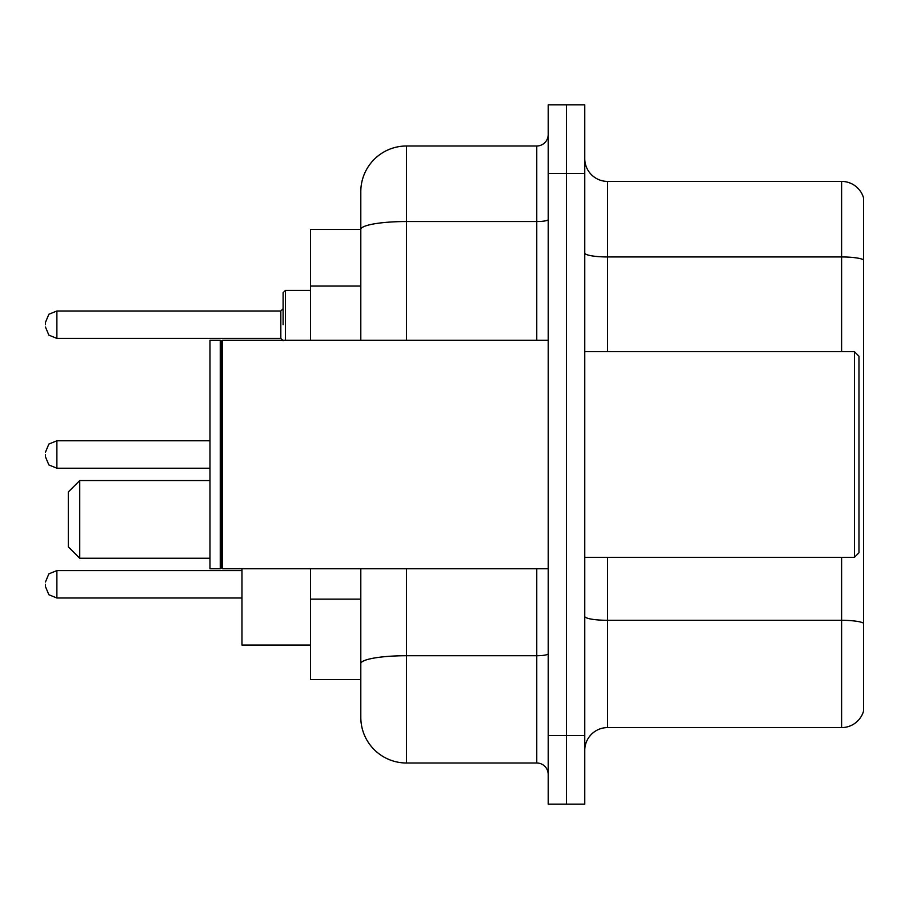 <?xml version="1.0" encoding="UTF-8"?>
<svg xmlns="http://www.w3.org/2000/svg" width="909" height="909" viewBox="0 0 909 909"><rect width="100%" height="100%" fill="white"/><g stroke="black" fill="none" stroke-linecap="round" stroke-linejoin="round"><path stroke-width="1.36" d="M360.805 229.409L310.537 229.409L310.537 340.239M406.516 568.761L406.516 763.003A45.7 45.7 0 0 1 360.805 717.292L360.805 679.591L310.537 679.591L310.537 568.761M360.805 717.292L360.805 568.761M548.195 735.574L548.195 804.135L566.477 804.135L566.477 735.574L566.477 804.135L584.76 804.135L584.76 735.574L566.477 735.574L566.477 173.426L566.477 735.574L548.195 735.574L548.195 173.426L566.477 173.426L566.477 104.865L566.477 173.426L584.76 173.426L584.76 735.574M584.76 173.426L584.76 104.865L548.195 104.865L548.195 173.426M406.516 763.003L536.764 763.003L536.764 568.761M360.805 273.495L360.805 191.708A45.7 45.7 0 0 1 406.516 145.997L536.764 145.997A11.431 11.431 0 0 0 548.195 134.577M360.805 671.592L360.805 611.7M360.805 340.239L360.805 229.466A45.7 7.931 180 0 1 406.516 221.535L536.764 221.535L536.764 145.997M360.805 191.708L360.805 216.842M548.195 774.423A11.431 11.431 0 0 0 536.764 763.003M863.55 623.472L863.55 711.122A22.85 22.85 0 0 1 841.609 727.586L607.61 727.586A22.85 22.85 0 0 0 584.76 750.436M863.55 197.878A22.85 22.85 0 0 0 841.609 181.414A22.85 22.85 0 0 1 863.55 197.878L863.55 711.122M863.55 259.815A22.85 3.966 180 0 0 841.609 256.952L841.609 181.414L607.61 181.414A22.85 22.85 0 0 1 584.76 158.564A22.85 22.85 0 0 0 607.61 181.414L607.61 351.669M79.731 558.251L79.731 480.554L68.3 491.974L68.3 546.82L79.731 558.251L209.979 558.251M241.976 568.761L241.976 645.083L310.537 645.083M854.415 351.669L858.982 356.237L858.982 552.763L854.415 557.331L854.415 351.669L584.76 351.669M222.557 568.761L221.41 567.614L221.41 341.386L222.557 340.239L222.557 568.761L548.195 568.761M220.262 568.761L209.979 568.761L209.979 340.239L220.262 340.239L220.262 568.761L221.41 567.614M45.45 584.294L45.45 586.589L45.45 584.294M45.45 454.5L45.45 456.784L45.45 454.5M283.108 324.706L283.108 292.709L283.108 324.706M45.45 324.706L45.45 322.411L45.45 324.706M360.805 286.062L310.537 286.062M360.805 599.133L310.537 599.133M548.195 653.741A11.431 1.988 0 0 1 536.764 655.719L406.516 655.719A45.7 7.931 180 0 0 360.805 663.661M406.516 145.997L406.516 340.239M536.764 340.239L536.764 221.535A11.431 1.988 0 0 0 548.195 219.546M863.55 623.154A22.85 3.966 180 0 0 841.609 620.302L607.61 620.302L607.61 727.586M841.609 727.586L841.609 557.331M841.609 351.669L841.609 256.952L607.61 256.952A22.85 3.966 0 0 1 584.76 252.986M607.61 557.331L607.61 620.302A22.85 3.966 0 0 1 584.76 616.336M241.976 570.591L56.881 570.591L48.859 573.874L45.45 582.01L48.859 573.874L56.881 570.591L48.859 573.874L45.45 582.01L48.859 573.874L56.881 570.591L48.859 573.874L45.45 582.01L48.859 573.874L56.881 570.591L48.859 573.874L45.45 582.01L48.859 573.874L56.881 570.591L48.859 573.874L45.45 582.01L48.859 573.874L56.881 570.591L48.859 573.874L45.45 582.01L48.859 573.874L56.881 570.591L56.881 598.008L48.859 594.725L45.45 586.589L48.859 594.725L56.881 598.008L48.859 594.725L45.45 586.589L48.859 594.725L56.881 598.008L48.859 594.725L45.45 586.589L48.859 594.725L56.881 598.008L48.859 594.725L45.45 586.589L48.859 594.725L56.881 598.008L48.859 594.725L45.45 586.589L48.859 594.725L56.881 598.008L48.859 594.725L45.45 586.589L48.859 594.725L56.881 598.008L241.976 598.008M209.979 440.785L56.881 440.785L56.881 468.215L48.859 464.931L45.45 456.784M310.537 290.425L285.392 290.425L285.392 340.239M280.824 310.992L56.881 310.992L56.881 338.409L280.824 338.409L280.824 310.992L283.108 308.708M79.731 480.554L209.979 480.554M584.76 557.331L854.415 557.331M221.41 341.386L220.262 340.239M222.557 340.239L548.195 340.239M56.881 468.215L209.979 468.215M56.881 440.785L48.859 444.069L45.45 452.216M56.881 338.409L48.859 335.126L45.45 326.99M56.881 310.992L48.859 314.275L45.45 322.411M280.824 338.409L283.108 340.693M285.392 290.425L283.108 292.709"/></g></svg>
